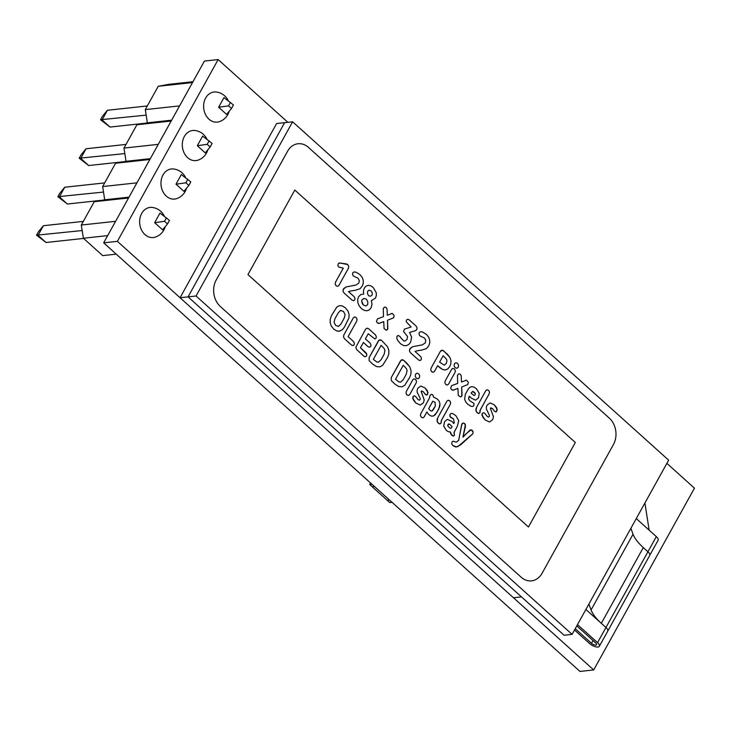 <?xml version="1.0" encoding="UTF-8"?>
<svg xmlns="http://www.w3.org/2000/svg" width="731" height="731" viewBox="0 0 731 731"><rect width="100%" height="100%" fill="white"/><g stroke="black" fill="none" stroke-linecap="round" stroke-linejoin="round"><path stroke-width="1.1" d="M474.099 395.553L475.095 394.877L475.269 393.516L472.61 391.414L471.075 393.159L474.099 395.553L475.095 394.877L475.269 393.516L474.346 392.218L472.747 391.405L471.075 393.159L474.099 395.553M443.15 355.741L439.605 362.137L444.256 365.171L446.312 363.408L446.952 360.721L446.504 359.204L443.15 355.741L439.605 362.137L444.256 365.171L446.312 363.408L446.952 360.721L446.504 359.204L443.15 355.741M370.562 296.201L372.088 295.114L372.326 292.957L371.129 290.938L369.109 290.17L367.711 291.166L367.446 293.451L368.534 295.763L370.562 296.201L372.088 295.114L372.326 292.957L371.129 290.938L369.21 290.161L367.711 291.166L367.446 293.451L368.534 295.763L370.562 296.201M365.783 305.978L367.638 304.754L367.867 302.013L366.45 299.18L363.773 298.504L362.064 299.737L361.671 301.008L363.353 304.964L365.783 305.978L367.638 304.754L367.867 302.013L366.45 299.18L363.919 298.495L362.064 299.737L361.671 301.008L362.375 303.776L363.353 304.964L365.783 305.978M403.284 379.617L406.244 374.272L407.085 370.535L406.454 368.634L403.274 365.272L395.498 379.298L399.071 381.993L400.734 382.039L403.284 379.617L406.244 374.272L407.085 370.535L406.454 368.634L403.274 365.272L395.498 379.298L399.071 381.993L400.734 382.039L403.284 379.617M452.078 426.584L449.51 424.099L447.911 424.738L447.783 425.963L449.839 428L451.091 428.357L452.078 426.584L449.51 424.099L448.313 424.181L447.783 425.963L449.839 428L451.091 428.357L452.078 426.584M432.505 401.812L428.722 408.638L430.321 410.639L431.966 411.142L435.356 406.034L435.036 402.251L432.761 401.228L428.722 408.638L430.321 410.639L431.966 411.142L433.483 409.415L435.356 406.034L435.036 402.251L432.761 401.228L432.505 401.812M381.134 359.679L384.095 354.343L384.935 350.606L384.305 348.696L381.116 345.334L373.34 359.369L376.922 362.055L378.576 362.11L381.134 359.679L384.095 354.343L384.935 350.606L384.305 348.696L381.116 345.334L373.34 359.369L376.922 362.055L378.576 362.11L381.134 359.679M345.142 314.622L343.46 311.443L340.536 310.483L338.252 312.813L334.962 318.734L334.058 322.307L335.684 325.478L338.554 326.355L340.902 324.08L344.191 318.159L345.142 314.622L343.46 311.443L340.536 310.483L338.252 312.813L334.962 318.734L334.058 322.307L335.684 325.478L338.554 326.355L340.902 324.08L344.191 318.159L345.142 314.622M338.06 326.474L338.554 326.355L338.06 326.474M341.021 310.364L340.536 310.483L341.021 310.364M294.803 190.051L575.315 442.483L528.467 527.005L247.946 274.582L294.803 190.051L575.315 442.483L528.467 527.005L247.946 274.582L294.803 190.051M336.836 330.979L333.701 329.041L331.225 325.925L330.129 322.472L330.275 318.944L331.545 315.554L336.735 307.139L339.221 305.704L342.145 305.832L345.434 307.879L348.047 311.15L349.107 314.613L348.888 318.067L344.402 327.123L342.318 329.782L339.157 331.234L336.836 330.979L333.701 329.041L331.225 325.925L330.129 322.472L330.275 318.944L331.545 315.554L336.735 307.139L339.221 305.704L342.145 305.832L345.434 307.879L348.047 311.15L349.107 314.613L348.888 318.067L344.402 327.123L342.318 329.782L339.751 331.134L336.836 330.979M354.352 343.049L354.17 344.749L352.972 345.599L351.483 345.041L344.511 338.773L343.543 337.009L343.789 335.063L353.347 317.83L354.626 316.943L356.125 317.492L357.03 319.173L356.792 320.964L348.102 336.653L353.466 341.478L354.352 343.049L354.17 344.749L352.972 345.599L351.483 345.041L344.511 338.773L343.543 337.009L343.789 335.063L353.347 317.83L354.581 316.952L356.125 317.492L357.03 319.173L356.792 320.964L348.102 336.653L353.466 341.478L354.352 343.049M366.779 354.215L366.615 355.924L365.39 356.755L363.874 356.189L356.509 349.409L355.823 347.289L365.582 329.197L366.935 328.21L368.662 328.776L375.359 334.807L376.282 336.461L376.081 338.197L374.875 338.992L368.241 333.747L365.39 338.892L370.06 343.095L370.955 344.657L370.781 346.403L369.575 347.234L368.077 346.668L363.408 342.464L360.465 347.773L365.847 352.625L366.779 354.215L366.615 355.924L365.39 356.755L363.874 356.189L356.509 349.409L355.823 347.289L365.582 329.197L366.935 328.21L368.662 328.776L375.359 334.807L376.282 336.461L376.081 338.197L374.875 338.992L368.241 333.747L365.39 338.892L370.06 343.095L370.955 344.657L370.781 346.403L369.575 347.234L368.077 346.668L363.408 342.464L360.465 347.773L366.779 354.215M387.503 357.55L382.56 365.418L379.855 366.871L376.529 366.578L372.618 364.065L369.182 360.712L369.1 357.66L379.06 340.116L381.564 340.381L387.531 346.732L388.892 350.56L388.773 354.215L387.503 357.55L382.56 365.418L379.855 366.871L376.529 366.578L372.618 364.065L369.182 360.712L369.1 357.66L378.439 340.81L379.846 339.814L381.564 340.381L387.531 346.732L388.892 350.56L388.773 354.215L387.503 357.55M416.259 382.761L409.689 394.621L408.446 395.508L406.948 394.95L406.025 393.324L406.272 391.551L412.851 379.691L414.075 378.832L415.573 379.389L416.478 381.015L416.259 382.761L409.689 394.621L408.446 395.508L406.948 394.95L406.025 393.324L406.272 391.551L412.851 379.691L414.075 378.832L415.573 379.389L416.478 381.015L416.259 382.761M431.18 416.067L428.686 414.514L426.867 411.982L424.108 416.972L422.929 417.867L421.376 417.273L420.426 415.583L420.718 413.856L429.371 398.249L430.093 395.27L431.363 394.356L432.77 394.859L433.492 397.034L437.54 399.153L439.194 401.301L439.943 403.768L438.783 409.077L435.247 414.806L433.364 416.067L431.18 416.067L428.686 414.514L426.867 411.982L424.108 416.972L422.929 417.867L421.376 417.273L420.426 415.583L420.718 413.856L429.371 398.249L430.093 395.27L431.363 394.356L432.77 394.859L433.492 397.034L437.54 399.153L439.194 401.301L439.943 403.768L439.788 406.427L436.855 412.558L433.364 416.067L431.18 416.067M417.099 390.263L417.794 388.271L420.818 386.014L425.113 387.969L427.991 392.529L427.068 394.85L425.808 394.786L424.793 393.808A23.785 18.896 83.8 0 0 424.364 393.123L423.158 391.56L421.129 391.341L424.208 399.939L423.432 402.772L420.298 405.084L416.012 403.119L413.463 400.085L412.896 396.705L414.194 395.836L415.5 396.339L417.94 399.491L419.183 400.186L420.106 399.665L420.106 398.258L417.145 392.136L417.099 390.263L417.794 388.271L420.818 386.014L425.113 387.969L427.434 390.82L427.672 394.192L426.42 394.978L424.793 393.808A23.785 18.896 83.8 0 0 424.364 393.123L423.158 391.56L421.129 391.341L424.208 399.939L423.432 402.772L420.298 405.084L416.012 403.119L412.713 398.304L412.896 396.705L414.02 395.873L415.5 396.339L417.94 399.491L419.183 400.186L420.106 399.665L420.106 398.258L417.145 392.136L417.099 390.263M421.76 390.866L421.129 391.341L421.76 390.866M457.341 426.319L454.234 431.911L454.399 435.301L453.366 436.096L450.716 433.903L450.406 432.003L448.331 431.701L446.303 430.376L443.726 426.146L444.567 421.632L447.418 419.338L451.986 421.485A12.71 10.097 -96.2 0 1 452.918 422.427L453.732 423.587L454.262 422.637L453.531 418.89L450.57 417.355L449.775 415.756L450.113 414.276L451.128 413.454L452.553 413.536L455.751 415.546L458.739 420.608L457.341 426.319L454.015 432.487L454.399 435.301L453.366 436.096L451.749 435.265L450.406 432.003L448.331 431.701L446.303 430.376L443.726 426.146L444.567 421.632L447.418 419.338L451.986 421.485A12.71 10.097 -96.2 0 1 452.918 422.427L453.732 423.587L454.262 422.637L453.531 418.89L449.985 416.579L450.113 414.276L451.128 413.454L452.553 413.536L455.751 415.546L458.739 420.608L457.341 426.319M465.629 434.232L471.056 429.782L473.076 431.92L472.866 433.739L460.548 444.905L456.537 446.933L452.672 445.426L451.712 443.799L451.95 442.054L453.156 441.204L456.281 442.145L458.648 440.4L461.937 423.834L463.152 422.975L464.651 423.551L465.391 424.711L462.942 437.184L469.859 430.193L471.056 429.782L472.189 430.34L473.076 431.92L472.866 433.739L457.908 446.577L455.358 446.906L452.672 445.426L451.712 443.799L451.95 442.054L453.056 441.213L456.281 442.145L458.648 440.4L461.636 424.72L463.152 422.975L464.651 423.551L465.492 426.255L462.942 437.184L465.629 434.232M409.652 377.488L404.718 385.347L402.004 386.8L398.678 386.507L394.777 384.003L391.341 380.641L391.249 377.598L401.209 360.045L403.713 360.319L409.68 366.66L411.041 370.498L410.923 374.153L409.652 377.488L404.718 385.347L402.004 386.8L398.678 386.507L394.777 384.003L391.341 380.641L391.249 377.598L400.597 360.748L402.004 359.753L403.713 360.319L406.509 362.832L409.68 366.66L411.041 370.498L410.923 374.153L409.652 377.488M419.695 375.661L419.402 377.699L417.922 378.759L416.259 378.137L415.245 376.282L415.546 374.235L416.953 373.194L418.68 373.788L419.695 375.661L419.402 377.699L417.986 378.749L416.259 378.137L415.245 376.282L415.546 374.235L416.953 373.194L418.68 373.788L419.695 375.661M439.879 423.989L438.308 423.176L437.065 421.184L437.887 417.502L446.979 401.1L448.249 400.232L449.72 400.78L450.625 402.415L450.397 404.17L441.497 420.224L441.049 423.222L439.879 423.989L437.567 422.344L437.083 419.594L437.887 417.502L446.979 401.1L448.194 400.241L449.72 400.78L450.625 402.415L450.397 404.17L441.159 420.955L441.049 423.222L439.879 423.989M335.41 282.358L343.296 268.131L338.773 267.062L337.905 265.709L338.133 263.928L339.805 262.986L347.737 264.54L348.724 266.276L348.477 268.149L338.873 285.474L337.603 286.342L336.096 285.794L335.182 284.14L335.41 282.358L343.296 268.131L338.773 267.062L337.905 265.709L338.133 263.928L339.805 262.986L346.595 263.992L347.737 264.54L348.724 266.276L348.477 268.149L338.873 285.474L337.631 286.342L336.096 285.794L335.182 284.14L335.41 282.358M354.964 298.184L354.763 299.893L353.557 300.715L352.059 300.158L343.926 292.839L342.967 291.112L343.716 288.571L346.183 286.927L355.988 285.044L358.83 283.071L359.332 280.594L358.035 278.219L353.466 276.09L352.57 274.554L352.79 272.773L354.133 271.905L356.116 272.234L360.036 274.673L362.183 277.341L363.252 280.275L363.27 283.244L362.32 286.004L359.935 288.818L354.992 290.371A95.505 75.869 83.8 0 0 354.919 290.371A95.505 75.869 83.8 0 0 352.744 290.655A114.977 91.338 83.8 0 0 350.56 291.02L348.523 291.623L354.042 296.585L354.964 298.184L354.763 299.893L353.557 300.715L352.059 300.158L343.926 292.839L342.967 291.112L343.287 289.257L346.183 286.927L355.988 285.044L358.83 283.071L359.332 280.594L358.035 278.219L353.466 276.09L352.57 274.554L352.79 272.773L354.133 271.905L356.116 272.234L360.036 274.673L362.183 277.341L363.252 280.275L363.27 283.244L362.32 286.004L359.935 288.818L354.992 290.371A95.505 75.869 83.8 0 0 354.919 290.371A95.505 75.869 83.8 0 0 352.744 290.655A114.977 91.338 83.8 0 0 350.56 291.02L348.523 291.623L354.042 296.585L354.964 298.184M353.384 285.446L354.206 285.364L353.384 285.446M371.997 304.288L371.065 307.861L369.21 309.962L366.834 310.785L364.148 310.319L361.37 308.537L359.149 305.85L357.879 302.78L357.651 299.664L358.555 296.768L360.849 294.52L363.718 294.072L363.398 291.02L364.294 288.096L366.076 286.077L368.296 285.355L370.718 285.812L373.084 287.347L376.182 292.491L376.374 295.361L375.533 298.056L371.348 300.642L371.997 304.288L371.065 307.861L369.21 309.962L366.834 310.785L364.148 310.319L361.37 308.537L359.149 305.85L357.879 302.78L357.651 299.664L358.555 296.768L360.849 294.52L363.718 294.072L363.398 291.02L364.294 288.096L366.076 286.077L368.296 285.355L370.718 285.812L373.084 287.347L376.182 292.491L376.374 295.361L375.533 298.056L371.348 300.642L371.997 304.288M371.878 300.605L371.348 300.642L371.878 300.605M387.512 320.251L387.832 328.831L386.324 330.257L384.086 328.594L383.711 321.622L378.813 323.458L377.406 322.965L376.465 321.357L377.452 318.89L383.51 316.642L383.263 308.464L384.689 307.029L386.215 307.559L387.046 308.975L387.302 315.28L392.218 313.398L394.137 315.509L393.616 317.802L387.512 320.251L387.622 329.343L386.416 330.238L384.086 328.594L383.711 321.622L379.316 323.34L377.406 322.965L376.465 321.357L377.452 318.89L383.51 316.642L383.263 308.464L384.689 307.029L386.215 307.559L387.046 308.975L387.302 315.28L392.218 313.398L394.137 315.509L393.616 317.802L387.512 320.251M415.619 330.64L409.588 332.422L411.617 337.192L410.612 342.227L408.885 344.365L406.509 345.653L403.658 345.608L400.524 343.771L397.801 340.564L396.796 338.352L396.988 336.315L398.258 335.428L400.268 336.772A77.925 61.907 83.8 0 0 400.762 337.786L403.905 341.002L405.221 340.993L407.103 339.257L407.532 336.443L403.558 331.536L404.453 329.124L411.178 326.976L406.253 321.786L406.445 320.114L407.651 319.273L409.168 319.822L416.067 326.026L417.045 327.78L416.752 329.663L415.619 330.64L409.588 332.422L411.617 337.192L410.612 342.227L408.885 344.365L406.509 345.653L403.658 345.608L400.524 343.771L397.801 340.564L396.796 338.352L396.988 336.315L398.167 335.438L400.268 336.772A77.925 61.907 83.8 0 0 400.762 337.786L403.905 341.002L405.221 340.993L407.103 339.257L407.532 336.443L403.558 331.536L404.453 329.124L411.178 326.976L406.253 321.786L406.445 320.114L407.67 319.264L409.168 319.822L416.067 326.026L417.045 327.78L416.752 329.663L415.619 330.64M421.421 357.989L421.22 359.698L420.014 360.52L418.516 359.954L410.383 352.644L409.424 350.917L410.173 348.376L412.64 346.722L422.445 344.84L425.287 342.876L425.789 340.399L424.492 338.024L419.923 335.894L419.027 334.359L419.247 332.568L420.59 331.7L422.573 332.038L426.493 334.469L428.64 337.137L429.709 340.079L429.727 343.04L428.777 345.8L426.392 348.614L421.449 350.167A95.505 75.869 83.8 0 0 421.376 350.176A95.505 75.869 83.8 0 0 419.201 350.451A114.977 91.338 83.8 0 0 417.017 350.825L414.98 351.428L420.499 356.39L421.421 357.989L421.22 359.698L420.014 360.52L418.516 359.954L410.383 352.644L409.424 350.917L409.744 349.062L412.64 346.722L422.445 344.84L425.287 342.876L425.789 340.399L424.492 338.024L419.923 335.894L419.027 334.359L419.247 332.568L420.59 331.7L422.573 332.038L426.493 334.469L428.64 337.137L429.709 340.079L429.727 343.04L428.777 345.8L426.392 348.614L421.449 350.167A95.505 75.869 83.8 0 0 421.376 350.176A95.505 75.869 83.8 0 0 419.201 350.451A114.977 91.338 83.8 0 0 417.017 350.825L414.98 351.428L420.499 356.39L421.421 357.989M419.841 345.242L420.663 345.16L419.841 345.242M439.724 367.602L437.622 365.71L434.516 371.321L433.09 372.298L431.665 371.787L430.769 370.114L431.016 368.278L440.482 351.191L442.748 350.313L447.226 354.069L449.848 357.285L450.972 360.547L450.835 363.682L449.757 366.551L447.71 369.036L445.28 369.987L442.566 369.484L437.622 365.71L434.516 371.321L433.227 372.271L431.665 371.787L430.769 370.114L431.016 368.278L440.482 351.191L441.88 350.213L443.589 350.789L449.848 357.285L450.972 360.547L450.835 363.682L449.757 366.551L447.71 369.036L445.28 369.987L442.566 369.484L439.724 367.602M455.102 372.307L448.532 384.168L447.29 385.054L445.791 384.497L444.868 382.87L445.115 381.098L451.694 369.237L452.918 368.378L454.417 368.936L455.322 370.562L455.102 372.307L448.532 384.168L447.29 385.054L445.791 384.497L444.868 382.87L445.115 381.098L451.694 369.237L452.918 368.378L454.417 368.936L455.322 370.562L455.102 372.307M458.547 365.208L458.246 367.245L456.838 368.296L455.111 367.684L454.088 365.829L454.39 363.782L455.797 362.74L457.524 363.334L458.547 365.208L458.246 367.245L456.838 368.296L455.111 367.684L454.088 365.829L454.39 363.782L455.797 362.74L457.524 363.334L458.547 365.208M461.7 387.01L462.019 395.59L460.603 396.997L458.273 395.352L457.898 388.38L452.992 390.217L451.594 389.724L450.652 388.115L451.63 385.648L457.688 383.4L457.451 375.222L458.867 373.788L460.402 374.318L461.224 375.734L461.489 382.03L466.405 380.157L468.324 382.267L467.794 384.561L461.7 387.01L461.809 396.101L460.603 396.997L458.273 395.352L457.898 388.38L453.494 390.098L451.594 389.724L450.652 388.115L451.63 385.648L457.688 383.4L457.451 375.222L458.867 373.788L460.402 374.318L461.224 375.734L461.489 382.03L466.405 380.157L468.324 382.267L467.794 384.561L461.7 387.01M475.515 400.186L471.221 398.057L469.421 396.156L468.836 397.207L468.589 398.952L469.823 400.78L473.935 403.393L473.862 405.65L472.601 406.527L470.874 406.226L467.593 404.124L465.629 401.748L464.633 399.19L465.355 394.256L468.123 389.257L469.622 387.448L471.568 386.653L473.843 387.028L476.356 388.673L479.244 393.315L478.467 397.966L475.515 400.186L471.221 398.057L469.421 396.156L468.589 398.952L469.823 400.78L473.935 403.393L473.862 405.65L472.601 406.527L470.874 406.226L467.593 404.124L465.629 401.748L464.633 399.19L465.355 394.256L468.123 389.257L469.622 387.448L471.577 386.653L473.843 387.028L476.356 388.673L479.244 393.315L478.467 397.966L475.515 400.186M486.334 407.158L487.029 405.166L490.053 402.909L494.348 404.864L497.226 409.424L496.303 411.745L495.051 411.681L494.037 410.703A23.785 18.896 83.8 0 0 493.608 410.018L492.392 408.465L490.373 408.245L493.443 416.844L492.667 419.676L489.532 421.979L485.256 420.014L482.698 416.981L482.14 413.609L483.438 412.741L484.744 413.234L487.175 416.396L488.418 417.09L489.35 416.569L489.35 415.153L486.389 409.031L486.334 407.158L487.029 405.166L490.053 402.909L494.348 404.864L496.678 407.724L496.906 411.096L495.655 411.873L494.037 410.703A23.785 18.896 83.8 0 0 493.608 410.018L492.392 408.465L490.373 408.245L493.443 416.844L492.667 419.676L489.532 421.979L485.256 420.014L481.948 415.199L482.14 413.609L483.264 412.768L484.744 413.234L487.175 416.396L488.418 417.09L489.35 416.569L489.35 415.153L486.389 409.031L486.334 407.158M490.994 407.761L490.373 408.245L490.994 407.761M478.723 413.536L477.151 412.723L475.908 410.731L476.731 407.048L485.823 390.646L487.093 389.778L488.564 390.327L489.468 391.962L489.24 393.717L480.34 409.771L479.892 412.768L478.723 413.536L476.411 411.891L475.927 409.141L476.731 407.048L485.823 390.646L487.038 389.787L488.564 390.327L489.468 391.962L489.24 393.717L480.002 410.502L479.892 412.768L478.723 413.536M308.482 147.415A18.924 15.031 83.8 0 0 298.038 143.751A18.924 15.031 83.8 0 0 287.548 151.29L216.175 280.046A18.924 15.031 83.8 0 0 220.314 306.472L521.13 577.17A18.924 15.031 83.8 0 0 531.574 580.843A18.924 15.031 83.8 0 0 542.064 573.305L613.437 444.539A18.924 15.031 83.8 0 0 609.298 418.114L308.482 147.415A18.924 15.031 83.8 0 0 298.038 143.751A18.924 15.031 83.8 0 0 287.548 151.29L216.175 280.046A18.924 15.031 83.8 0 0 220.314 306.472L521.13 577.17A18.924 15.031 83.8 0 0 531.574 580.843A18.924 15.031 83.8 0 0 542.064 573.305L613.437 444.539A18.924 15.031 83.8 0 0 609.298 418.114L308.482 147.415M180.054 297.736L188.059 296.868L521.468 596.889L513.473 597.757L180.054 297.736L276.62 123.53L292.619 121.794L668.646 460.174L572.09 634.371L196.054 296L292.619 121.794M572.09 634.371L564.085 635.239L188.059 296.868L284.624 122.662L188.059 296.868L196.054 296M448.816 423.943L449.51 424.099L448.816 423.943M419.183 400.186L420.106 399.665L419.183 400.186M427.068 394.85L426.42 394.978L427.068 394.85M402.004 359.753L402.872 359.835L402.004 359.753M379.846 339.814L380.723 339.906L379.846 339.814M366.935 328.21L367.794 328.265L366.935 328.21M488.418 417.09L489.35 416.569L488.418 417.09M496.303 411.745L495.655 411.873L496.303 411.745M465.364 380.403L466.405 380.157L465.364 380.403M441.095 350.505L441.88 350.213L441.095 350.505M403.905 341.002L405.221 340.993L403.905 341.002M391.176 313.645L392.218 313.398L391.176 313.645M338.892 263.123L339.805 262.986L338.892 263.123M575.242 628.687L591.498 643.307A3.408 1.371 -151 0 0 596.533 644.742A3.408 1.371 -151 0 0 595.61 642.86L576.777 625.919M574.511 629.994L589.552 643.518A6.625 2.668 -151 0 0 599.347 646.295L607.744 631.145A6.625 2.668 -151 0 0 605.944 627.5L585.897 609.462M599.347 646.295A6.625 2.668 -151 0 0 597.547 642.65L577.499 624.612M649.155 530.167L644.906 503.001M591.068 609.946A37.857 15.269 29 0 0 601.311 623.333L605.944 627.5A6.625 2.668 -151 0 1 607.744 631.145L649.722 555.405A6.625 2.668 -151 0 0 647.931 551.759L656.328 536.618A6.625 2.668 -151 0 1 658.119 540.264L649.722 555.405A6.625 2.668 -151 0 0 647.931 551.759L643.298 547.592A37.857 15.269 29 0 1 633.055 534.206L630.862 528.339L588.875 604.08L591.068 609.946L633.055 534.206M656.328 536.618L636.281 518.571M218.149 59.567L204.433 61.057L103.674 242.829L117.389 241.34L218.149 59.567L287.877 122.315M666.882 463.363L694.45 488.171L593.691 669.943L579.975 671.433L103.674 242.829M593.691 669.943L117.389 241.34M164.301 216.138A15.278 15.278 0 0 0 152.185 207.44A15.141 12.025 83.8 0 0 139.74 223.787A15.141 12.025 83.8 0 0 155.401 237.082A15.278 15.278 0 0 0 165.188 226.729M185.628 177.66A15.278 15.278 0 0 0 173.512 168.971A15.141 12.025 83.8 0 0 161.067 185.318A15.141 12.025 83.8 0 0 176.728 198.604A15.278 15.278 0 0 0 186.515 188.251M206.955 139.192A15.278 15.278 0 0 0 194.839 130.493A15.141 12.025 83.8 0 0 182.394 146.84A15.141 12.025 83.8 0 0 198.055 160.135A15.278 15.278 0 0 0 207.842 149.773M228.282 100.714A15.278 15.278 0 0 0 216.166 92.015A15.141 12.025 83.8 0 0 203.721 108.362A15.141 12.025 83.8 0 0 219.382 121.657A15.278 15.278 0 0 0 229.168 111.295M145.295 109.613L158.225 86.285L192.509 82.566L179.579 105.894L145.295 109.613L147.36 122.826L171.657 120.186M192.984 81.717L168.687 84.348L158.225 86.285M136.898 124.763L123.968 148.091L158.252 144.363L171.182 121.035L136.898 124.763L147.36 122.826M123.968 148.091L126.034 161.304L150.33 158.664M115.571 163.241L102.642 186.569L136.925 182.841L149.855 159.513L115.571 163.241L126.034 161.304M102.642 186.569L104.707 199.782L128.994 197.142M94.244 201.71L81.315 225.038L115.599 221.319L128.528 197.991L94.244 201.71L104.707 199.782M81.315 225.038L83.38 238.251L102.678 255.622L116.256 254.15M107.667 235.62L83.38 238.251M83.343 221.383L43.412 225.715L38.076 235.336L46.035 242.491L83.562 238.425M82.174 230.548L36.55 235.181L46.035 242.491M159.979 213.059L154.652 222.681L162.611 229.836L167.5 223.933L169.464 220.378L159.979 213.059M166.522 217.719L164.548 221.283L154.652 222.681M36.55 235.181L38.524 231.617L43.412 225.715M164.548 221.283L167.5 223.933M104.67 182.905L64.739 187.237L59.403 196.858L67.362 204.022L102.276 200.23M103.5 192.07L57.877 196.703L67.362 204.022M181.306 174.581L175.979 184.203L183.938 191.367L188.826 185.455L190.8 181.9L181.306 174.581M187.849 179.25L185.875 182.805L175.979 184.203M57.877 196.703L59.851 193.139L64.739 187.237M185.875 182.805L188.826 185.455M125.997 144.427L86.066 148.758L80.73 158.38L88.689 165.544L123.603 161.752M124.827 153.592L79.204 158.225L88.689 165.544M202.633 136.103L197.306 145.725L205.265 152.889L210.153 146.986L212.127 143.422L202.633 136.103M209.176 140.772L207.202 144.327L197.306 145.725M79.204 158.225L81.178 154.67L86.066 148.758M207.202 144.327L210.153 146.986M147.324 105.949L107.393 110.28L102.066 119.902L110.025 127.066L144.93 123.274M146.154 115.114L100.531 119.747L110.025 127.066M223.96 97.625L218.633 107.247L226.592 114.411L231.48 108.508L233.454 104.944L223.96 97.625M230.503 102.294L228.529 105.858L218.633 107.247M100.531 119.747L102.504 116.192L107.393 110.28M228.529 105.858L231.48 108.508M370.544 482.981L369.694 484.516L387.238 500.306L389.532 500.059L387.238 500.306L389.751 502.562L392.035 502.316M372.198 486.773L374.491 486.526L372.198 486.773M369.694 484.516L371.978 484.269M593.033 640.539L591.498 643.307M647.931 551.759L597.547 642.65M601.311 623.333L643.298 547.592"/></g></svg>
